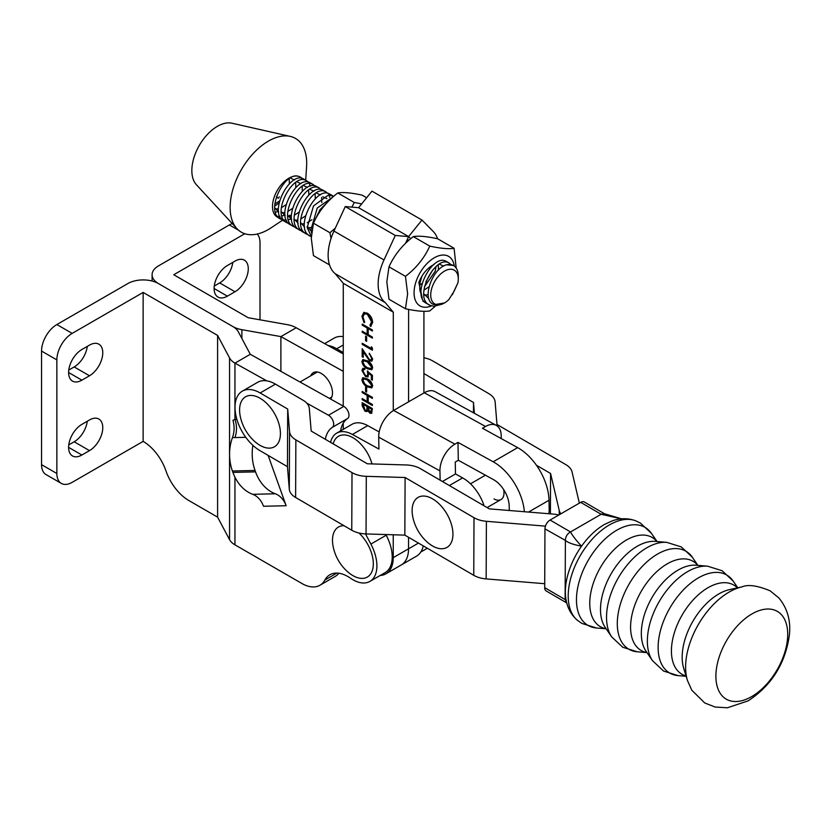 <?xml version="1.0" encoding="UTF-8"?>
<svg xmlns="http://www.w3.org/2000/svg" width="831" height="831" viewBox="0 0 831 831"><rect width="100%" height="100%" fill="white"/><g stroke="black" fill="none" stroke-linecap="round" stroke-linejoin="round"><path stroke-width="1.25" d="M330.582 399.036A15.882 9.172 -120 0 0 331.174 386.041A15.882 9.172 -120 0 0 321.265 373.451A15.882 9.172 -120 0 0 313.329 372.662A15.882 9.172 -120 0 0 310.742 375.82M340.565 430.915A39.701 22.925 -120 0 1 347.628 418.512A7.219 4.165 60 0 0 348.542 412.623A7.219 4.165 60 0 0 343.795 406.401L250.276 354.286L238.3 331.756A21.658 12.507 180 0 0 232.909 326.583A21.658 12.507 180 0 0 232.794 326.51L158.441 283.579L232.794 326.51A21.658 12.507 0 0 0 232.909 326.583A21.658 12.507 0 0 0 241.873 329.689L280.888 336.597L280.888 371.343M266.803 380.868L234.944 363.116A21.658 12.507 0 0 1 229.553 357.943L217.597 335.423L143.129 292.429L72.172 333.387A21.658 12.507 120 0 0 56.861 359.906L41.55 351.066A21.658 12.507 -60 0 1 56.861 324.547L127.808 283.579A21.658 12.507 0 0 1 158.441 283.579A21.658 12.507 180 0 1 152.094 274.739A21.658 12.507 180 0 1 158.441 265.899L229.387 224.941L238.622 230.27M214.273 286.041L219.685 282.914A18.77 10.834 120 0 0 232.805 262.378M232.275 223.591A21.658 12.507 120 0 0 229.387 224.941M257.205 234.03A21.658 12.507 -60 0 1 260.01 242.621L260.01 319.821M235.007 261.111L227.382 265.505A18.77 10.834 120 0 0 215.125 282.041A18.77 10.834 120 0 0 218.002 297.083A18.77 10.834 120 0 0 227.382 296.158L235.007 291.754A18.77 10.834 120 0 0 247.264 275.217A18.77 10.834 120 0 0 244.387 260.176A18.77 10.834 120 0 0 235.007 261.111M343.255 353.975L296.21 327.767A21.658 12.507 180 0 0 287.235 324.641L248.22 317.733L173.752 274.739L244.698 233.781A21.658 12.507 -60 0 1 244.792 233.729M296.21 327.767L280.899 336.607L343.255 371.343M234.944 477.181L234.944 544.835L301.871 583.476A36.097 20.837 -120 0 0 319.914 585.263A36.097 20.837 -120 0 0 324.89 580.017A36.097 20.837 60 0 1 329.865 574.772A36.097 20.837 60 0 1 350.485 578.199A33.926 19.591 -120 0 0 352.915 579.737A33.926 19.591 -120 0 0 369.878 581.42A33.926 19.591 -120 0 0 370.886 544.066L365.495 533.918M286.134 505.726L263.51 506.266A21.658 16.859 88.6 0 0 252.717 494.32A39.701 30.913 -91.4 0 1 232.929 472.403L255.543 471.873A39.701 30.913 88.6 0 0 275.331 493.78A21.658 16.859 -91.4 0 1 286.134 505.726L268.122 455.388M325.337 439.287A39.701 22.925 60 0 1 332.317 427.352A7.219 4.165 -120 0 0 333.231 421.462A7.219 4.165 -120 0 0 328.484 415.24L306.753 403.128M143.129 292.429L143.129 441.386A36.097 20.837 60 0 1 165.992 470.969A36.097 20.837 -120 0 0 188.855 500.542L217.597 517.131L229.553 539.662A21.658 12.507 180 0 0 234.944 544.835M87.297 421.244A18.77 10.834 -60 0 1 74.177 441.78L68.765 444.907M87.297 346.392A18.77 10.834 -60 0 1 74.177 366.928L68.765 370.055M61.349 483.424L46.037 474.574A21.658 12.507 -60 0 1 41.55 464.664L56.861 473.504A21.658 12.507 120 0 0 61.349 483.424A21.658 12.507 120 0 0 72.172 482.344L143.129 441.386M41.55 351.066L41.55 464.664M56.861 359.906L56.861 473.504M81.874 424.371L89.499 419.967A18.77 10.834 -60 0 1 98.879 419.042A18.77 10.834 -60 0 1 101.756 434.083A18.77 10.834 -60 0 1 89.499 450.62L81.874 455.014A18.77 10.834 -60 0 1 72.494 455.949A18.77 10.834 -60 0 1 69.617 440.908A18.77 10.834 -60 0 1 81.874 424.371M81.874 349.519L89.499 345.114A18.77 10.834 -60 0 1 98.879 344.19A18.77 10.834 -60 0 1 101.756 359.231A18.77 10.834 -60 0 1 89.499 375.768L81.874 380.162A18.77 10.834 -60 0 1 72.494 381.097A18.77 10.834 -60 0 1 69.617 366.055A18.77 10.834 -60 0 1 81.874 349.519M217.597 335.423L217.597 517.131M232.95 420.309L234.944 419.385A21.658 16.859 -91.4 0 1 234.934 437.573L232.483 437.522C234.456 431.912 234.612 426.168 232.95 420.309M385.833 534.551L386.197 535.226A33.926 19.591 60 0 1 385.189 572.58L369.878 581.42M338.851 573.245A36.097 20.837 60 0 1 335.225 576.423L319.914 585.263M250.276 354.286L234.965 363.126M255.543 471.873L255.034 470.45L232.42 470.98L232.929 472.403M232.42 470.98A39.701 30.913 -91.4 0 1 232.483 437.522M252.894 445.354A39.701 30.913 88.6 0 0 255.034 470.45M362.181 391.474L372.381 397.374L372.381 398.423L368.195 396.003L368.195 402.048L372.381 404.468L372.381 405.528L362.171 399.628L362.171 398.568L367.146 401.446L367.146 395.4L362.181 392.533L362.181 391.474M361.921 379.694L362.794 377.752L367.281 378.853C370.179 380.183 371.966 382.53 372.652 385.896L371.758 387.88L367.281 386.862C364.373 385.48 362.586 383.091 361.921 379.694L363.064 377.638M361.921 361.568L362.794 359.615L367.281 360.716C370.179 362.046 371.976 364.394 372.652 367.759L371.758 369.753L367.281 368.725C364.373 367.344 362.586 364.954 361.921 361.568L363.064 359.501M371.353 346.745L372.402 348.044L372.402 350.225L362.191 344.325L362.191 343.265L371.353 348.563L371.353 346.745M362.191 324.08L372.402 329.98L372.402 331.029L368.216 328.619L368.216 334.654L372.402 337.074L372.402 338.134L362.191 332.234L362.191 331.185L367.167 334.052L367.167 328.006L362.191 325.139L362.191 324.08M405.507 243.358L408.623 236.596L395.286 235.453L383.984 259.958A43.305 24.992 120 0 0 385.231 302.598L393.302 312.196L343.276 283.298L343.245 406.089M343.245 423.218L343.234 429.378M380.183 575.468A35.369 20.422 -120 0 0 385.906 573.826A35.369 20.422 -120 0 0 393.24 557.643L408.551 548.803A35.369 20.422 60 0 1 401.228 564.987A35.369 20.422 60 0 0 408.551 548.803L408.551 537.293L408.551 548.803L418.471 543.079M393.302 312.196L393.271 410.67M393.24 534.769L393.24 557.643M369.92 325.191L371.623 321.898L367.292 314.18L364.31 313.848L362.981 316.975L364.684 322.168L364.071 322.75L361.932 316.382L363.718 312.549L367.364 313.162C370.668 315.448 372.444 318.585 372.662 322.563L370.533 326.479L369.92 325.191L370.543 324.859M371.114 326.24L370.533 326.479L371.041 326.178L370.439 324.931L371.623 321.898M365.598 336.171L366.637 336.773L366.637 341.302L365.598 340.7L365.598 336.171M371.613 358.4L369.255 353.248L372.662 359.054L371.831 361.07L369.618 360.862L363.23 351.835L363.23 357.32L362.181 356.717L362.191 348.708L369.535 359.761L370.948 359.885L372.122 358.099L369.764 354.006L369.255 354.307M372.392 375.311L372.392 380.141L371.343 379.538L371.343 375.529L368.663 373.348L367.967 376.942L365.515 376.63L361.921 370.439L362.794 368.434L364.799 368.507L364.799 369.566L363.646 369.556L362.97 371.104L365.557 375.591L367.125 375.789L367.811 374.054L367.292 371.145L372.392 375.311M365.578 386.945L366.627 387.547L366.627 392.076L365.578 391.474L365.578 386.945M362.171 402.651L372.381 408.551L371.634 413.329L369.847 413.132L367.676 410.514L366.97 411.511L365.069 411.283L362.171 405.84L362.171 402.651M385.231 302.598L335.215 273.7L343.276 283.298M408.582 401.82L408.613 309.402L408.582 401.82M410.711 238.705L408.623 236.596L358.608 207.698L345.26 206.555L333.969 231.06A43.305 24.992 120 0 0 335.215 273.7M395.286 235.453L345.26 206.555M372.132 321.597L367.801 313.879L367.292 314.18M367.801 313.879L364.57 313.723M364.58 322.449L362.441 316.092L361.932 316.382M362.441 316.092L364.227 312.259M372.402 330.447L368.216 328.619M372.402 337.542L362.191 332.234M367.167 328.006L367.167 334.052M367.676 327.715L362.191 325.139M366.637 340.72L365.598 340.7M366.107 340.409L366.107 336.462M372.402 349.633L362.191 344.325M371.862 347.379L371.353 348.563M372.049 360.903L369.618 360.862M370.127 360.571L363.749 351.544L363.23 351.835M363.23 356.728L362.181 356.717M362.7 356.426L362.7 349.56M371.197 359.698L372.122 358.099M371.997 369.587L367.281 368.725M367.79 368.434C364.882 367.053 363.095 364.664 362.43 361.267M371.177 368.403L372.122 366.897L367.801 361.485L363.916 360.685M371.613 367.198L367.292 361.786L363.646 360.799L362.97 362.202L364.726 365.744L367.292 367.676L370.958 368.58L372.122 366.897M372.392 379.549L371.343 379.538M371.852 379.248L371.852 375.238L371.343 375.529M371.852 375.238L368.663 373.348M368.195 376.765L365.515 376.63M366.024 376.329L362.43 370.138L361.921 370.439M362.43 370.138L363.054 368.32M364.799 369.151L363.916 369.452M367.364 375.602L367.811 374.054M368.32 373.753L367.801 370.855M371.987 387.713L367.281 386.862M367.79 386.571C364.882 385.179 363.095 382.79 362.43 379.403M371.177 386.529L372.111 385.033L367.801 379.622L363.916 378.822M371.602 385.324L367.281 379.912L363.646 378.926L362.97 380.338L364.716 383.88L367.281 385.802L370.948 386.706L372.111 385.033M366.627 391.484L365.578 391.474M366.087 391.183L366.097 387.236M372.381 397.841L368.195 396.003M372.381 404.936L362.171 399.628M367.146 395.4L367.146 401.446M367.666 395.109L362.181 392.533M371.862 413.152L369.847 413.132M370.366 412.841L368.195 410.223L367.676 410.514M367.198 411.324L365.069 411.283M365.578 410.981L362.68 405.549L362.171 405.84M362.68 405.549L362.68 402.952M366.523 410.14L367.406 409.049L367.531 406.214L363.22 404.313L365.069 410.223L366.294 410.337L366.897 409.34L367.022 406.504L363.22 404.313M371.041 411.979L369.837 412.062L371.332 410.441L371.332 409.008L368.06 407.117L369.837 412.062M370.346 411.771L371.841 410.14L371.841 408.707L368.06 407.117M423.924 311.313L423.903 392.98M385.906 573.826L416.539 556.147A35.369 20.422 -120 0 0 423.27 545.874M421.971 220.038L408.623 236.596L358.608 207.698L371.956 191.151L421.971 220.038L433.263 231.506A43.305 24.992 -60 0 1 437.563 238.757M501.249 438.591L501.197 435.517A21.658 12.787 118.8 0 0 496.325 425.389A21.658 12.787 118.8 0 0 485.522 426.48L424.288 392.751A21.658 12.787 -61.2 0 1 435.091 391.661L496.325 425.389M548.772 513.724A14.439 8.528 118.8 0 0 549.187 509.798L549 500.262A43.316 25.003 -120 0 0 517.671 447.639L482.468 428.245L485.522 426.48M484.068 505.799A32.482 18.749 -120 0 0 462.628 477.898L455.492 473.961L455.253 462.036L458.317 460.27L493.531 479.664A21.658 12.507 60 0 1 509.185 505.975L509.278 510.494M442.414 481.502L455.492 473.961M379.185 431.943L367.718 425.617A32.482 18.749 -120 0 0 352.001 424.309L336.69 433.148A32.482 18.749 -120 0 0 330.572 442.341M440.129 480.173L439.942 470.876L378.707 437.158L378.936 449.072L352.406 434.457A32.482 18.749 -120 0 0 336.69 433.148M378.707 437.158A21.658 12.787 -61.2 0 1 393.665 410.431L454.9 444.159L457.964 442.393L458.317 460.27M454.9 444.159A21.658 12.787 118.8 0 0 439.942 470.876M524.361 511.73A43.316 25.003 -120 0 0 493.178 461.776L457.964 442.393M393.665 410.431L424.288 392.751M503.617 489.511A14.439 8.331 60 0 1 501.01 499.535A14.439 8.331 60 0 1 494.019 498.953M333.189 443.868A28.877 16.672 60 0 1 364.539 448.595A28.877 16.672 60 0 1 372.018 463.927M358.971 533.024A28.877 16.672 60 0 1 364.518 539.34A28.877 16.672 60 0 1 371.499 572.517A28.877 16.672 60 0 1 347.898 571.998A45.435 45.435 0 0 1 333.117 546.393A28.877 16.672 60 0 1 343.951 525.68M242.33 391.152L257.641 382.312A35.369 20.422 60 0 1 275.456 384.13L260.145 392.97A35.369 20.422 -120 0 0 242.33 391.152A35.369 20.422 -120 0 0 235.007 407.19A35.369 20.422 -120 0 0 259.885 450.589L287.453 466.658L289.302 489.179A21.658 12.569 0.3 0 0 295.618 497.489L351.762 530.23A21.658 12.569 0.3 0 0 366.045 533.938L404.842 535.133L473.753 575.312A21.658 12.569 0.3 0 0 486.145 578.916L544.721 583.705M260.145 392.97L287.703 409.049L287.453 466.658M287.703 409.049L289.552 431.569A21.658 12.569 0.3 0 0 295.867 439.879L352.012 472.621A21.658 12.569 0.3 0 0 366.294 476.329L405.102 477.513L404.842 535.133M405.102 477.513L474.013 517.703A21.658 12.569 0.3 0 0 486.405 521.307L545.437 526.137M558.775 515.033A21.658 12.569 0.3 0 0 552.979 514.067L489.324 508.863L420.413 468.674A21.658 12.569 0.3 0 0 406.13 464.965L367.333 463.781L311.178 431.04L309.329 408.509A21.658 12.569 0.3 0 0 303.014 400.21L275.456 384.13M343.265 336.648A35.369 20.422 -120 0 0 334.207 338.103L324.661 343.619M423.903 357.777A21.658 12.569 -179.7 0 1 432.671 360.893L488.815 393.645A21.658 12.569 -179.7 0 1 495.131 401.944L496.98 424.464L565.89 464.654A21.658 12.569 -179.7 0 1 572.029 471.863L579.352 503.15M560.863 513.828A21.658 12.569 -179.7 0 1 559.232 510.463L550.579 473.493L550.402 513.859M550.579 473.493L536.421 465.246M474.387 413.308L473.504 402.484L473.452 412.789M473.504 402.484L423.903 373.555M343.255 352.583L336.711 348.771L343.265 344.99M328.048 345.499A35.369 20.422 60 0 1 336.711 348.771M413.194 518.783A28.877 16.672 60 0 1 413.142 518.565A28.877 16.672 60 0 1 426.074 496.304A28.877 16.672 60 0 1 451.877 526.013A28.877 16.672 60 0 1 447.036 547.369A28.877 16.672 60 0 1 426.158 541.106A46.505 46.505 0 0 1 413.142 518.565M241.312 401.529A28.877 16.672 60 0 1 268.195 404.905A28.877 16.672 60 0 1 278.717 442.03A28.877 16.672 60 0 1 253.632 440.492A46.505 46.505 0 0 1 240.616 417.951A28.877 16.672 60 0 1 241.312 401.529M742.041 586.863L729.66 589.574A51.574 29.625 120.3 0 0 718.836 593.936A51.574 29.625 120.3 0 0 683.716 668.353L687.445 680.464L691.828 690.239L704.73 702.964L715.19 707.046L727.374 707.783L748.108 700.876C771.812 685.305 785.596 663.18 789.45 634.489C790.832 620.342 787.3 608.157 778.834 597.915L770.129 590.82C757.415 585.564 748.045 584.245 742.041 586.863A61.276 35.203 120.3 0 0 729.171 592.036A61.276 35.203 120.3 0 0 687.445 680.464M577.431 620.31C571.427 615.106 567.666 608.427 566.14 600.273A54.971 31.578 -59.7 0 1 565.381 590.612A54.971 31.578 -59.7 0 1 581.544 546.185C588.358 536.66 595.993 529.409 604.438 524.444L612.499 520.767C620.352 518.077 628.018 518.066 635.507 520.725A57.89 33.25 120.3 0 0 609.372 524.943A57.89 33.25 120.3 0 0 572.227 573.338A57.89 33.25 120.3 0 0 577.431 620.31L581.929 623.437L596.409 627.976A56.705 32.575 120.3 0 1 577.877 586.863A56.705 32.575 120.3 0 1 616.768 530.22A56.705 32.575 120.3 0 1 651.525 533.471L657.051 541.542M621.495 518.866L601.135 514.264L580.713 502.36A7.219 4.145 -59.7 0 1 584.328 502.007L604.428 513.735M566.067 602.548L546.164 590.945A7.219 4.145 -59.7 0 1 544.7 587.662L544.959 528.869A7.219 4.145 -59.7 0 1 550.091 520.04L570.502 531.954L601.135 514.264M565.371 540.389C565.568 536.608 567.272 533.793 570.502 531.954C572.517 535.673 576.195 540.42 581.544 546.185C573.421 544.669 568.03 542.736 565.371 540.389L544.959 528.869M544.7 587.662L565.122 599.567L565.381 540.773M565.122 599.567L566.981 603.763M550.091 520.04L580.713 502.36M621.619 518.856L604.158 513.641L601.187 514.233M421.94 276.121L419.873 283.433L419.769 288.648A18.407 10.626 120 0 0 421.182 293.8M424.433 286.83L435.288 271.072L436.026 266.647M421.068 292.387L420.538 292.45M432.681 270.044L425.846 281.854M431.507 305.881A28.607 16.516 -60 0 1 414.067 292.813A28.607 16.516 -60 0 1 432.785 258.721A28.607 16.516 -60 0 1 454.297 266.076M405.455 308.758L407.626 293.81L405.466 276.349L389.001 266.834L386.82 281.792L388.991 299.253L405.455 308.758C416.424 311.137 424.527 311.854 429.762 310.929L436.504 305.185M405.466 276.349C416.393 267.935 424.506 257.859 429.772 246.111C440.71 248.479 448.813 249.196 454.09 248.272L456.198 268.101M454.09 248.272L437.625 238.767C426.687 236.399 418.585 235.672 413.319 236.596C402.381 245.01 394.268 255.086 389.001 266.834M429.772 246.111L413.319 236.596M434.208 264.393C427.518 267.759 422.387 273.763 418.814 282.426L422.221 298.017M421.525 295.784L419.769 288.648M288.793 223.466L287.536 222.988C269.919 216.257 292.346 172.609 306.068 180.42L308.353 182.124M309.34 183.578L310.295 186.206M291.515 218.73L288.43 219.758M286.394 220.09L283.953 220.059M282.311 219.716L277.564 217.265M306.681 180.732L303.305 178.831C289.583 171.009 267.156 214.668 284.773 221.389M442.009 304.198L433.927 306.265L430.146 305.372L426.656 303.398M453.248 265.411L446.538 264.809A23.102 13.338 -60 0 1 452.843 265.214A23.102 13.338 -60 0 1 453.508 265.556A23.102 13.338 -60 0 1 458.286 276.121L458.286 279.071A19.487 11.25 120 0 0 453.695 269.867A19.487 11.25 120 0 0 434.229 282.363A19.487 11.25 120 0 0 435.319 304.198A19.487 11.25 120 0 0 444.492 302.951A19.487 11.25 120 0 0 448.802 299.669L454.1 291.214L457.943 282.789A19.487 11.25 120 0 0 458.286 279.071M430.146 305.372C412.529 298.651 434.956 254.992 448.678 262.814L450.963 264.507M424.921 302.1L422.937 301.248M449.291 263.115L445.915 261.214C432.193 253.393 409.766 297.051 427.383 303.772M311.303 236.565L307.221 227.621L313.505 205.911L328.733 194.818L333.584 196.407M308.239 234.695L303.492 232.244M332.608 195.711L329.232 193.81C315.51 185.988 293.083 229.647 310.701 236.368M306.982 234.217C289.365 227.497 311.791 183.838 325.513 191.66L327.798 193.353M328.785 194.818L329.741 197.446M310.96 229.958L310.212 230.27M301.757 230.956L297.01 228.504M298.464 229.179L300.635 229.699M327.102 202.619L327.206 201.86M326.126 191.971L322.75 190.06C309.028 182.249 286.602 225.897 304.219 232.628M300.5 230.478C282.883 223.747 305.309 180.098 319.031 187.91L321.317 189.613M295.275 227.206L290.528 224.754M319.644 188.221L316.268 186.321C302.546 178.499 280.12 222.157 297.737 228.878M294.018 226.728C276.401 220.007 298.828 176.349 312.549 184.17L314.835 185.864M313.162 184.482L309.786 182.571C296.065 174.759 273.638 218.408 291.255 225.139M407.169 239.754L409.101 240.086M315.094 219.82L319.987 209.661L329.055 200.614M332.961 196.957L317.224 208.062L310.939 229.772L311.532 232.94M287.536 222.988L284.046 221.015M444.492 302.951L434.135 304.676C420.621 300.635 432.182 268.174 446.538 264.809M305.694 180.171L306.577 166.699A54.14 31.246 120 0 0 293.925 137.624A54.14 31.246 120 0 0 290.279 136.398A54.14 31.246 120 0 0 241.354 169.669A54.14 31.246 120 0 0 236.97 228.681A54.14 31.246 120 0 0 242.891 232.992A54.14 31.246 120 0 0 271.363 227.663L282.717 220.08M278.821 217.784A23.102 13.338 120 0 0 280.971 218.169M288.232 216.289A23.102 13.338 120 0 0 290.081 215.167M302.079 178.426A23.102 13.338 120 0 0 300.375 177.096A23.102 13.338 120 0 0 299.711 176.754A23.102 13.338 120 0 0 298.111 176.224A23.102 13.338 120 0 0 277.814 189.53A23.102 13.338 120 0 0 274.594 214.575A23.102 13.338 120 0 0 277.274 217.099A23.102 13.338 120 0 0 277.409 217.182M274.708 206.13L279.039 202.93M275.466 212.269L278.551 211.24M277.461 216.32L279.912 216.351M281.948 216.018L285.033 214.98M301.871 178.374L300.282 177.045M290.279 136.398L231.953 123.217A36.097 20.837 120 0 0 199.326 145.394A36.097 20.837 120 0 0 196.407 184.742L236.97 228.681M452.355 294.714L457.943 282.789M281.055 219.239C264.414 213.037 283.683 171.851 298.111 176.224M428.817 298.609L423.82 293.862M439.454 264.154L443.609 266.138M428.142 294.756L423.924 295.192M438.28 264.902L438.436 270.148M428.973 286.788L423.924 290.154M421.037 291.172L420.185 291.349M432.068 265.505L431.985 266.221M422.106 283.371L419.697 285.158M311.064 230.769L307.138 226.448M322.771 196.75L326.884 198.671M310.836 227.517L307.241 227.787M304.582 227.029L300.656 222.708M316.289 193.01L320.402 194.932M321.587 197.498L321.784 202.567M311.905 219.706L307.241 222.739M304.354 223.768L300.76 224.048M298.1 223.279L294.174 218.958M309.807 189.26L313.921 191.182M315.105 193.748L315.302 198.817M305.424 215.967L300.76 219M297.872 220.028L294.278 220.298M291.619 219.54L287.692 215.219M303.325 185.51L307.428 187.442M308.623 190.008L308.82 195.077M298.942 212.217L294.278 215.25M291.39 216.278L287.796 216.559M285.137 215.79L281.21 211.469M296.844 181.771L300.947 183.693M302.141 186.258L302.328 191.327M292.46 208.477L287.796 211.51M284.908 212.539L281.314 212.809M278.655 212.05L274.729 207.729M290.362 178.021L294.465 179.953M295.659 182.519L295.846 187.588M285.978 204.727L281.314 207.76M278.427 208.789L274.832 209.069M289.178 178.769L289.365 183.838M279.496 200.988L274.832 204.021M274.594 214.575L278.292 217.649M276.536 196.345L276.619 197.248L278.323 198.235A31.807 18.355 120 0 0 279.33 196.843M366.627 197.757L362.077 195.129C351.149 192.761 343.047 192.034 337.77 192.958C326.832 201.362 318.73 211.448 313.453 223.196L311.282 238.154L313.443 255.616L329.512 264.892M351.918 207.127L354.235 202.463L361.672 203.896M331.039 238.487L329.917 232.711L335.277 228.213M337.77 192.958L354.235 202.463M313.453 223.196L329.917 232.711M241.873 329.689L241.873 338.487M227.382 296.158L214.107 288.492M235.007 291.754L219.685 282.914M234.944 363.116L234.944 419.385L236.856 419.333M229.553 357.943L229.553 539.662M56.861 324.547L72.172 333.387M343.795 406.401L328.484 415.24M347.628 418.512L332.317 427.352M386.197 535.226L370.886 544.066M336.898 573.089L324.89 580.017M89.499 375.768L74.177 366.928M81.874 380.162L68.599 372.506M89.499 450.62L74.177 441.78M81.874 455.014L68.599 447.358M252.717 494.32L275.331 493.78M245.789 437.314L234.934 437.573M383.984 259.958L333.969 231.06M367.801 379.622L367.281 379.912M449.363 485.553L462.628 477.898M352.406 434.457L367.718 425.617M493.178 461.776L517.671 447.639M528.537 512.073L549 500.262M289.552 431.569L289.302 489.179M295.867 439.879L295.618 497.489M352.012 472.621L351.762 530.23M366.294 476.329L366.045 533.938M474.013 517.703L473.753 575.312M486.405 521.307L486.145 578.916M559.232 510.463L559.211 514.773M652.512 660.697A56.705 32.575 120.3 0 1 687.684 571.583A56.705 32.575 120.3 0 1 707.628 566.191L696.149 565.215A51.574 29.625 120.3 0 0 678.003 570.118A51.574 29.625 120.3 0 0 646.009 651.182L652.512 660.697L663.595 671.074L678.075 675.603A56.705 32.575 120.3 0 1 659.544 634.489A56.705 32.575 120.3 0 1 698.435 577.857A56.705 32.575 120.3 0 1 733.191 581.098L737.772 587.797M611.678 636.878A56.705 32.575 120.3 0 1 646.85 547.764A56.705 32.575 120.3 0 1 666.794 542.373L655.316 541.397A51.574 29.625 120.3 0 0 637.169 546.31A51.574 29.625 120.3 0 0 605.176 627.363L611.678 636.878L622.762 647.256L637.242 651.784A56.705 32.575 120.3 0 1 618.711 610.671A56.705 32.575 120.3 0 1 657.601 554.038A56.705 32.575 120.3 0 1 692.358 557.279L697.884 565.36M751.619 696.627A50.774 29.168 120.3 0 0 787.705 634.541A50.774 29.168 120.3 0 0 751.982 613.912A50.774 29.168 120.3 0 0 715.896 675.998A50.774 29.168 120.3 0 0 751.619 696.627M737.44 587.87A51.574 29.625 120.3 0 0 708.074 587.662A51.574 29.625 120.3 0 0 673.318 636.515A51.574 29.625 120.3 0 0 686.063 675.956M697.78 565.35A51.574 29.625 120.3 0 0 667.241 563.844A51.574 29.625 120.3 0 0 632.162 614.026A51.574 29.625 120.3 0 0 646.933 652.532M656.947 541.542A51.574 29.625 120.3 0 0 626.408 540.036A51.574 29.625 120.3 0 0 591.329 590.218A51.574 29.625 120.3 0 0 606.1 628.714M420.818 552.013L427.342 548.242M152.094 274.739L152.094 281.044M370.948 359.885L371.467 359.594M485.418 475.197L470.491 483.808M501.01 499.535L487.101 507.564M317.359 372.008L300.033 382.011M331.798 397.01L329.419 398.381M707.628 566.191L722.118 570.731L733.191 581.098M666.794 542.373L681.285 546.912L692.358 557.279M635.507 520.725L640.452 523.094L651.525 533.471M606.163 628.807L596.409 627.976M646.996 652.615L637.242 651.784M686.167 676.289L678.075 675.603M565.506 580.485L565.381 590.612M311.293 236.752L309.973 235.994"/></g></svg>
